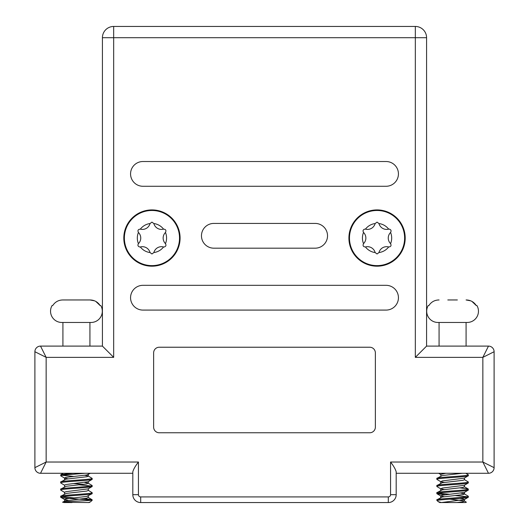 <?xml version="1.0" encoding="UTF-8"?>
<svg xmlns="http://www.w3.org/2000/svg" width="529" height="529" viewBox="0 0 529 529"><rect width="100%" height="100%" fill="white"/><g stroke="black" fill="none" stroke-linecap="round" stroke-linejoin="round"><path stroke-width="0.79" d="M364.673 263.316A28.136 28.136 0 0 0 405.194 238.05A28.136 28.136 0 0 0 377.051 209.914A28.136 28.136 0 0 0 348.915 238.05A28.136 28.136 0 0 0 377.051 266.186M386.15 264.679A28.136 28.136 0 0 0 402.304 250.468M126.695 250.468A28.136 28.136 0 0 0 142.85 264.679M151.949 266.186A28.136 28.136 0 0 0 180.085 238.05A28.136 28.136 0 0 0 151.949 209.914A28.136 28.136 0 0 0 123.806 238.05A28.136 28.136 0 0 0 164.327 263.316M426.579 346.098L415.325 357.359L482.851 357.359L482.851 462.029L494.106 467.656L494.106 351.725L482.851 357.359L488.479 346.098L426.579 346.098L426.579 37.704A11.254 11.254 0 0 0 415.325 26.45L113.675 26.45A11.254 11.254 0 0 0 102.421 37.704L102.421 346.098L40.521 346.098L46.149 357.359L34.894 351.725L34.894 467.656L46.149 462.029L138.439 462.029L138.439 494.675A2.248 2.248 0 0 0 140.694 496.923L388.306 496.923A2.248 2.248 0 0 0 390.561 494.675L396.188 494.675A7.875 7.875 0 0 1 388.306 502.55A7.875 7.875 0 0 0 396.188 494.675L396.188 471.775C395.434 469.13 393.563 465.884 390.561 462.029L482.851 462.029L488.479 473.283L396.188 473.283M132.812 473.283L40.521 473.283L46.149 462.029L46.149 357.359L113.675 357.359L102.421 346.098M388.306 496.923L388.306 502.55L140.694 502.55A7.875 7.875 0 0 1 132.812 494.675L132.812 471.775C133.566 469.13 135.437 465.884 138.439 462.029M153.635 427.141A5.627 5.627 0 0 0 159.262 432.768L369.738 432.768A5.627 5.627 0 0 0 375.365 427.141L375.365 352.856A5.627 5.627 0 0 0 369.738 347.229L159.262 347.229A5.627 5.627 0 0 0 153.635 352.856L153.635 427.141M142.942 285.323A12.379 12.379 0 0 0 130.564 297.701A12.379 12.379 0 0 0 142.942 310.087L386.058 310.087A12.379 12.379 0 0 0 398.436 297.701A12.379 12.379 0 0 0 386.058 285.323L142.942 285.323M213.848 223.417A12.379 12.379 0 0 0 201.47 235.802A12.379 12.379 0 0 0 213.848 248.18L315.152 248.18A12.379 12.379 0 0 0 327.53 235.802A12.379 12.379 0 0 0 315.152 223.417L213.848 223.417M142.942 161.517A12.379 12.379 0 0 0 130.564 173.896A12.379 12.379 0 0 0 142.942 186.274L386.058 186.274A12.379 12.379 0 0 0 398.436 173.896A12.379 12.379 0 0 0 386.058 161.517L142.942 161.517M494.106 351.725A5.627 5.627 0 0 0 488.479 346.098A5.627 5.627 0 0 1 494.106 351.725M40.521 346.098A5.627 5.627 0 0 0 34.894 351.725A5.627 5.627 0 0 1 40.521 346.098M34.894 467.656A5.627 5.627 0 0 0 40.521 473.283A5.627 5.627 0 0 1 34.894 467.656M488.479 473.283A5.627 5.627 0 0 0 494.106 467.656A5.627 5.627 0 0 1 488.479 473.283M52.702 305.583L52.047 305.583A11.254 11.254 0 0 0 61.794 322.465L91.054 322.465A11.254 11.254 0 0 0 100.801 305.583L100.146 305.583C97.739 301.907 94.334 300.029 89.93 299.956L62.918 299.956C58.521 300.022 55.122 301.9 52.702 305.583L52.047 305.583M62.918 322.465L62.918 346.098M89.93 322.465L89.93 346.098M72.896 473.283L60.795 474.672L60.795 475.875L64.703 478.156L68.096 478.844M84.885 473.283L62.779 475.121L60.67 475.723M84.752 475.273L88.145 475.968L92.185 478.401C93.164 479.591 59.684 480.782 60.67 481.972L60.795 483.023L64.703 485.305M88.317 474.381L88.317 476.166L86.723 476.761L66.132 479.142L60.67 481.972M92.185 478.401L92.053 479.446L88.145 481.727L66.132 484.504L64.538 485.1L64.538 486.885M92.185 479.294C93.164 480.484 59.684 481.674 60.67 482.865M84.752 482.422L88.145 483.116L92.185 485.549C93.164 486.74 59.684 487.93 60.67 489.12L60.795 490.165L64.703 492.446M88.145 483.116L86.723 483.909L66.132 486.29L60.67 489.12M92.185 485.549L92.053 486.594L88.145 488.875L66.132 491.653L64.538 492.248L64.538 494.033M92.185 486.442C93.164 487.632 59.684 488.822 60.67 490.013M88.145 490.257L92.185 492.697C93.164 493.888 59.684 495.078 60.67 496.268L60.795 497.313L64.703 499.594L68.096 500.289M88.317 488.677L88.317 490.462L86.723 491.057L66.132 493.438L60.67 496.268M92.185 492.697L92.053 493.742L86.723 496.42L66.132 498.801L64.703 499.594M92.185 493.59C93.164 494.78 59.684 495.971 60.67 497.161C59.665 498.199 85.969 499.283 91.087 500.302M61.814 475.273L73.657 476.424M73.657 483.572L83.893 484.319M79.191 484.842L91.034 485.992M61.814 496.718L73.657 497.862M83.893 498.616L92.053 499.687L92.185 500.302L90.975 500.302C85.473 500.897 61.232 501.571 62.64 502.272L64.703 500.983L64.538 499.396M92.185 500.302L90.611 501.73L88.601 502.55L62.64 502.272M88.601 502.55L89.064 502.55M72.076 502.55L63.85 502.55M92.185 499.839L90.975 500.302M62.918 299.956L71.64 299.956M81.208 299.956L89.93 299.956L94.526 300.822M95.815 301.424L100.146 305.583L100.801 305.583M92.053 499.687L88.145 497.405L86.723 498.206L64.703 500.983M90.36 473.283L86.723 474.976L66.132 477.356L64.538 477.951L64.538 479.743M471.967 301.424L476.298 305.583L476.953 305.583A11.254 11.254 0 0 1 467.206 322.465L437.946 322.465A11.254 11.254 0 0 1 428.199 305.583L428.854 305.583L428.199 305.583M476.953 305.583L476.298 305.583C473.891 301.907 470.486 300.029 466.082 299.956L470.678 300.822M466.082 322.465L466.082 346.098M439.07 322.465L439.07 346.098M456.104 473.283L460.045 473.6M465.824 473.283L468.205 474.672L468.337 475.723L464.297 478.156L442.277 480.934L440.855 481.727L444.248 482.422M464.297 479.539L468.337 481.972L468.205 483.023L464.297 485.305L442.277 488.082L440.855 488.875L444.248 489.57M468.337 474.824C469.316 476.021 435.836 477.204 436.822 478.401L436.947 479.446L440.855 481.727M460.045 487.897L468.205 488.968L468.205 490.165L464.297 492.446L442.277 495.223L440.855 496.023L444.248 496.718M468.337 481.972C469.316 483.169 435.836 484.352 436.822 485.549L436.947 486.594L440.855 488.875M437.966 493.14L449.809 494.291M460.904 493.14L464.297 493.835L468.337 496.268L468.205 497.313L464.297 499.594L441.444 502.55L465.15 502.55L466.32 502.166L464.297 500.983L462.875 501.776L456.924 502.55M468.337 489.12C469.316 490.317 435.836 491.501 436.822 492.697L436.947 493.742L445.107 494.813M455.343 495.567L467.186 496.718M462.28 473.283L442.277 475.571L436.822 478.401M468.337 475.723C469.316 476.913 435.836 478.104 436.822 479.294M464.469 477.951L464.469 479.743L462.875 480.339L442.277 482.719L436.822 485.549M468.337 482.865C469.316 484.061 435.836 485.245 436.822 486.442M468.205 488.968L464.297 486.687L462.875 487.48L442.277 489.867L436.822 492.697M468.337 490.013C469.316 491.21 435.836 492.393 436.822 493.59M468.337 496.268C469.316 497.458 435.836 498.649 436.822 499.839L436.822 500.302L437.966 500.289M464.469 492.248L464.469 494.033L462.875 494.628L442.277 497.015L436.822 499.839M468.337 497.161C469.335 498.199 443.031 499.283 437.913 500.302L437.853 501.333L438.389 501.73L441.444 502.55L439.797 502.55L438.396 501.73M437.853 501.333L436.822 500.302M465.15 502.55L466.36 502.272M457.36 299.956L447.792 299.956M439.07 299.956C434.673 300.022 431.274 301.9 428.854 305.583M440.855 475.968L440.855 474.579L438.64 473.283M449.809 499.138L464.297 500.983M445.808 473.283L440.69 474.381M460.045 498.391L462.875 498.801L464.297 499.594M365.446 246.964A2.004 2.004 0 0 0 365.506 246.95A7.875 7.875 0 0 1 375.121 252.498A2.004 2.004 0 0 0 375.134 252.558A14.633 14.633 0 0 1 365.446 246.964C363.205 246.785 362.563 245.681 363.535 243.644A14.633 14.633 0 0 1 363.535 232.456A2.004 2.004 0 0 0 363.575 232.502A7.875 7.875 0 0 1 363.575 243.598A2.004 2.004 0 0 0 363.535 243.644M386.587 246.686A7.875 7.875 0 0 1 388.597 246.95A2.004 2.004 0 0 0 388.656 246.964A14.633 14.633 0 0 1 378.969 252.558A2.004 2.004 0 0 0 378.989 252.498A7.875 7.875 0 0 1 386.587 246.686M388.656 229.136A2.004 2.004 0 0 0 388.597 229.15A7.875 7.875 0 0 1 378.989 223.602A2.004 2.004 0 0 0 378.969 223.542A14.633 14.633 0 0 1 388.656 229.136L389.113 229.083A2.004 2.004 0 0 0 388.656 229.136M375.134 223.542A2.004 2.004 0 0 0 375.121 223.602A7.875 7.875 0 0 1 365.506 229.15A2.004 2.004 0 0 0 364.997 229.083L365.446 229.136A14.633 14.633 0 0 1 375.134 223.542L377.051 222.12L378.969 223.542M363.535 232.456C362.577 230.704 363.066 229.579 364.997 229.083M377.051 265.624A27.574 27.574 0 0 1 349.477 238.05A27.574 27.574 0 0 1 377.051 210.476A27.574 27.574 0 0 1 404.625 238.05A27.574 27.574 0 0 1 377.051 265.624A27.574 27.574 0 0 1 349.477 238.05A27.574 27.574 0 0 1 377.051 210.476M378.969 252.558L377.051 253.98L375.134 252.558M390.534 232.502A2.004 2.004 0 0 0 390.574 232.456A14.633 14.633 0 0 1 390.574 243.644A2.004 2.004 0 0 0 390.534 243.598A7.875 7.875 0 0 1 390.534 232.502M389.113 229.083C391.043 229.579 391.533 230.704 390.574 232.456M390.574 243.644C391.539 245.674 390.905 246.785 388.656 246.964M163.554 229.136A2.004 2.004 0 0 0 163.494 229.15A7.875 7.875 0 0 1 153.879 223.602A2.004 2.004 0 0 0 153.866 223.542A14.633 14.633 0 0 1 163.554 229.136C165.795 229.315 166.437 230.419 165.465 232.456A14.633 14.633 0 0 1 165.465 243.644A2.004 2.004 0 0 0 165.425 243.598A7.875 7.875 0 0 1 165.425 232.502A2.004 2.004 0 0 0 165.465 232.456M142.413 229.414A7.875 7.875 0 0 1 140.403 229.15A2.004 2.004 0 0 0 140.344 229.136A14.633 14.633 0 0 1 150.031 223.542A2.004 2.004 0 0 0 150.011 223.602A7.875 7.875 0 0 1 142.413 229.414M140.344 246.964A2.004 2.004 0 0 0 140.403 246.95A7.875 7.875 0 0 1 150.011 252.498A2.004 2.004 0 0 0 150.031 252.558A14.633 14.633 0 0 1 140.344 246.964L139.887 247.017A2.004 2.004 0 0 0 140.344 246.964M153.866 252.558A2.004 2.004 0 0 0 153.879 252.498A7.875 7.875 0 0 1 163.494 246.95A2.004 2.004 0 0 0 164.003 247.017L163.554 246.964A14.633 14.633 0 0 1 153.866 252.558L151.949 253.98L150.031 252.558M165.465 243.644C166.423 245.396 165.934 246.521 164.003 247.017M151.949 210.476A27.574 27.574 0 0 1 179.523 238.05A27.574 27.574 0 0 1 151.949 265.624A27.574 27.574 0 0 1 124.375 238.05A27.574 27.574 0 0 1 151.949 210.476A27.574 27.574 0 0 1 179.523 238.05A27.574 27.574 0 0 1 151.949 265.624M150.031 223.542L151.949 222.12L153.866 223.542M138.466 243.598A2.004 2.004 0 0 0 138.426 243.644A14.633 14.633 0 0 1 138.426 232.456A2.004 2.004 0 0 0 138.466 232.502A7.875 7.875 0 0 1 138.466 243.598M139.887 247.017C137.957 246.521 137.467 245.396 138.426 243.644M138.426 232.456C137.461 230.426 138.095 229.315 140.344 229.136M390.561 494.675L390.561 462.029M415.325 357.359L415.325 37.704L113.675 37.704L113.675 357.359M140.694 496.923L140.694 502.55A7.875 7.875 0 0 1 132.812 494.675L138.439 494.675M102.421 37.704L113.675 37.704L113.675 26.45A11.254 11.254 0 0 0 102.421 37.704M415.325 26.45L415.325 37.704L426.579 37.704A11.254 11.254 0 0 0 415.325 26.45M88.317 483.314L88.317 481.529M88.317 497.61L88.317 495.818M60.795 474.672L63.176 473.283M89.203 502.55L90.611 501.73M440.69 483.314L440.69 481.529M464.469 486.885L464.469 485.1M440.69 490.462L440.69 488.677M440.69 497.61L440.69 495.818M464.469 501.181L464.469 499.396M440.855 496.023L436.947 493.742"/></g></svg>

